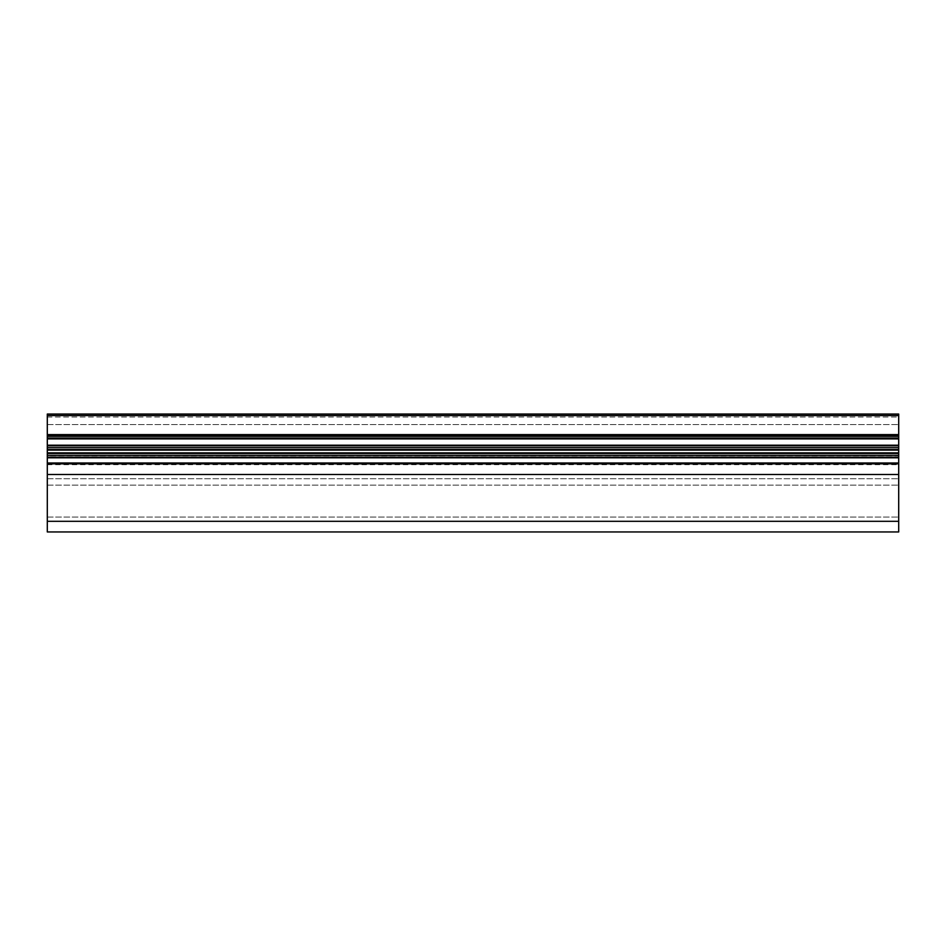 <?xml version="1.0" encoding="UTF-8"?>
<svg xmlns="http://www.w3.org/2000/svg" width="946" height="946" viewBox="0 0 946 946"><rect width="100%" height="100%" fill="white"/><g stroke="black" fill="none" stroke-linecap="round" stroke-linejoin="round"><path stroke-width="0.71" stroke-dasharray="4.73 3.55" d="M898.7 455.333L47.3 455.333L47.3 521.317L898.7 521.317L898.7 478.747L898.7 521.317L47.3 521.317L898.7 521.317L898.7 517.06L898.7 521.317L47.3 521.317L898.7 521.317L47.3 521.317L47.3 474.49L47.3 531.959L898.7 531.959L898.7 463.847L47.3 463.847L898.7 463.847L898.7 414.041L47.3 414.041L47.3 415.566L898.7 415.566M47.3 455.333L47.3 453.453L898.7 453.453M898.7 447.671L47.3 447.671L47.3 453.453M47.3 447.671L47.3 445.791L898.7 445.791M47.3 415.566L47.3 445.791M47.3 463.847L898.7 463.847M47.3 474.49L898.7 474.49L898.7 521.317L898.7 474.49L898.7 485.132L898.7 474.49L898.7 478.747L898.7 474.49L47.3 474.49L898.7 474.49M47.3 455.759L47.3 424.565L47.3 455.759L898.7 455.759L898.7 464.699L898.7 424.565L898.7 455.759L47.3 455.759M47.3 417.02L898.7 417.02L898.7 424.565L898.7 417.02L47.3 417.02L47.3 424.565L47.3 417.02M47.3 521.317L898.7 521.317M47.3 462.996L898.7 462.996M47.3 457.781L898.7 457.781M47.3 457.214L898.7 457.214M47.3 452.874L898.7 452.874M47.3 450.119L898.7 450.119M47.3 449.551L898.7 449.551M47.3 445.211L898.7 445.211M47.3 438.885L898.7 438.885M47.3 438.057L898.7 438.057M47.3 436.283L898.7 436.283M47.3 435.467L898.7 435.467M47.3 435.148L898.7 435.148M47.3 434.604L898.7 434.604M47.3 478.747L898.7 478.747L47.3 478.747M47.3 517.06L898.7 517.06L47.3 517.06M47.3 424.565L898.7 424.565L47.3 424.565M47.3 485.132L898.7 485.132L47.3 485.132M47.3 464.699L898.7 464.699"/><path stroke-width="1.42" d="M898.7 447.671L47.3 447.671L47.3 414.041L898.7 414.041L898.7 531.959L47.3 531.959L47.3 521.317L898.7 521.317M47.3 447.671L47.3 449.551L898.7 449.551M898.7 455.333L47.3 455.333L47.3 449.551M47.3 455.333L47.3 457.214L898.7 457.214M898.7 463.847L47.3 463.847L47.3 457.214M47.3 463.847L47.3 521.317M47.3 415.566L898.7 415.566M47.3 434.604L898.7 434.604M47.3 435.148L898.7 435.148M47.3 435.467L898.7 435.467M47.3 436.283L898.7 436.283M47.3 438.057L898.7 438.057M47.3 438.885L898.7 438.885M47.3 445.211L898.7 445.211M47.3 445.791L898.7 445.791M47.3 450.119L898.7 450.119M47.3 452.874L898.7 452.874M47.3 453.453L898.7 453.453M47.3 457.781L898.7 457.781M47.3 462.996L898.7 462.996M47.3 474.49L898.7 474.49"/></g></svg>
